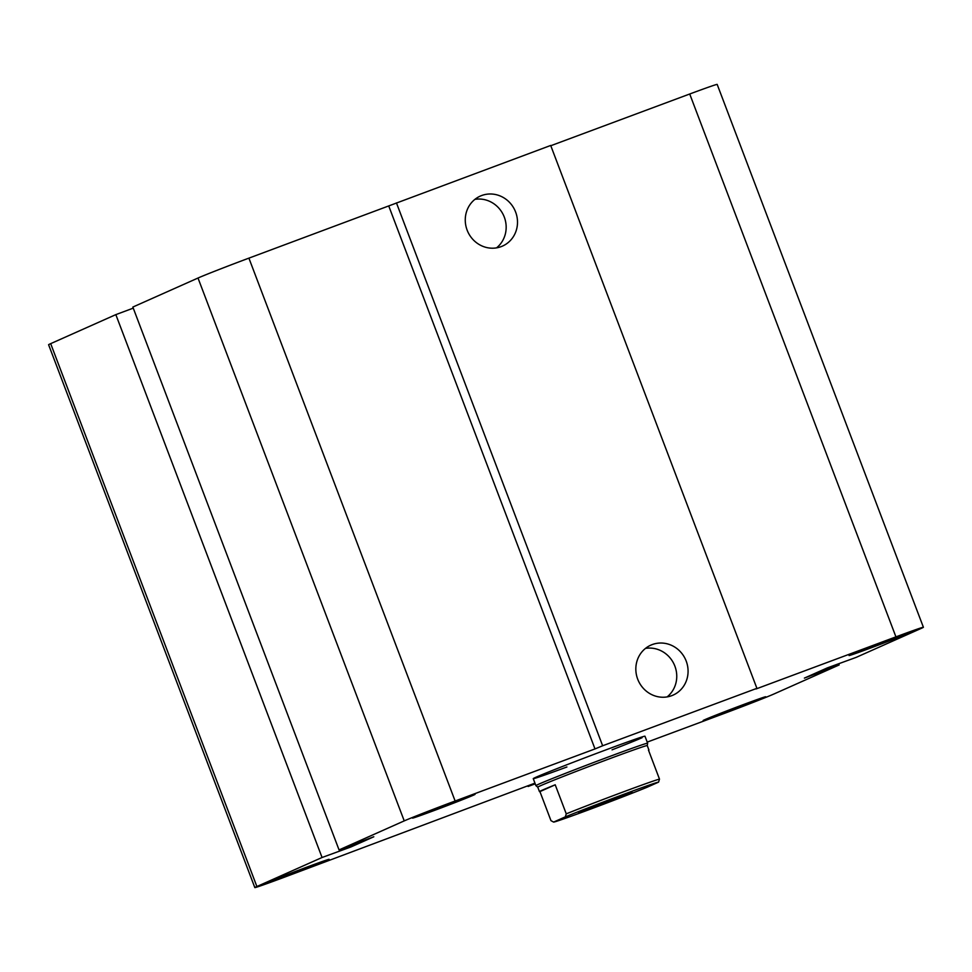 <?xml version="1.0" encoding="UTF-8"?>
<svg xmlns="http://www.w3.org/2000/svg" width="972" height="972" viewBox="0 0 972 972"><rect width="100%" height="100%" fill="white"/><g stroke="black" fill="none" stroke-linecap="round" stroke-linejoin="round"><path stroke-width="1.46" d="M642.091 737.712A59.754 1.142 -20.8 0 1 612.056 749.837M566.895 766.993A59.754 1.142 -20.8 0 1 533.251 778.657A59.754 1.142 -20.8 0 1 588.716 756.362A59.754 1.142 -20.8 0 1 644.971 736.217L647.631 743.216A59.754 1.142 159.2 0 0 647.631 743.216A59.754 1.142 159.2 0 0 600.538 759.897A59.754 1.142 159.2 0 0 538.792 784.161A59.754 1.142 159.2 0 0 535.912 785.655A59.754 1.142 159.2 0 0 535.912 785.668L533.251 778.657M704.761 719.705A33.461 0.644 -20.8 0 1 739.34 706.109A33.461 0.644 -20.8 0 1 765.717 696.766A33.461 0.644 -20.8 0 1 734.662 709.256A33.461 0.644 -20.8 0 1 703.145 720.531A33.461 0.644 -20.8 0 1 704.761 719.705M268.199 882.26A33.461 0.644 -20.8 0 1 302.778 868.664A33.461 0.644 -20.8 0 1 329.144 859.333A33.461 0.644 -20.8 0 1 298.088 871.811A33.461 0.644 -20.8 0 1 266.583 883.098A33.461 0.644 -20.8 0 1 268.199 882.26M414.121 817.27A33.461 0.644 -20.8 0 1 448.7 803.674A33.461 0.644 -20.8 0 1 475.065 794.331A33.461 0.644 -20.8 0 1 444.01 806.821A33.461 0.644 -20.8 0 1 412.505 818.096A33.461 0.644 -20.8 0 1 414.121 817.27M850.682 654.703A33.461 0.644 -20.8 0 1 885.261 641.107A33.461 0.644 -20.8 0 1 911.639 631.776A33.461 0.644 -20.8 0 1 880.583 644.254A33.461 0.644 -20.8 0 1 849.066 655.541A33.461 0.644 -20.8 0 1 850.682 654.703M515.634 212.066A27.362 25.88 -114 0 1 502.524 246.074A27.362 25.88 -114 0 1 467.751 231.628A27.362 25.88 -114 0 1 480.241 196.113A27.362 25.88 -114 0 1 515.634 212.066M496.522 247.872A27.362 25.88 66 0 0 504.298 217.108A27.362 25.88 66 0 0 474.907 199.357M686.208 661.106A27.362 25.88 -114 0 1 673.098 695.114A27.362 25.88 -114 0 1 638.325 680.679A27.362 25.88 -114 0 1 650.815 645.153A27.362 25.88 -114 0 1 686.208 661.106M667.096 696.924A27.362 25.88 66 0 0 674.884 666.148A27.362 25.88 66 0 0 645.481 648.397M534.952 783.14L282.281 877.995A43.023 0.826 -20.8 0 1 254.822 887.594A43.023 0.826 -20.8 0 1 256.887 886.525L322.06 857.498L350.868 846.989L373.819 836.758L339.058 849.917L132.848 307.055L198.009 278.028A43.023 0.826 -20.8 0 1 248.905 258.139L550.687 145.46L756.909 688.334L756.058 688.954L895.929 636.867A43.023 0.826 -20.8 0 1 923.4 627.268A43.023 0.826 -20.8 0 1 921.322 628.349L856.162 657.376L827.342 667.886L804.391 678.104L839.152 664.945L773.991 693.972A43.023 0.826 -20.8 0 1 723.095 713.861L647.206 742.11M396.442 202.893L602.652 745.767L756.909 688.334M388.776 206.064L594.998 748.926L602.652 745.767M550.784 145.727L689.719 94.005A43.023 0.826 -20.8 0 1 717.178 84.406L923.4 627.268M254.822 887.594L48.6 344.732A43.023 0.826 -20.8 0 1 50.678 343.651L115.838 314.624L322.06 857.498M534.393 783.347L535.05 783.408M527.857 785.777L528.124 786.457L534.491 783.614M535.207 783.821L528.124 786.457M838.739 663.864L839.152 664.945M819.785 671.251L820.089 672.053M816.808 672.575L817.112 673.377M115.838 314.624L133.261 308.136M339.058 849.917L404.231 820.89A43.023 0.826 -20.8 0 1 455.127 801.013L594.998 748.926M340.722 849.309L341.136 850.391M350.382 845.701L350.868 846.989M555.219 784.793L566.251 813.843L565.315 816.869L553.603 822.081L550.966 820.647L539.934 791.597L555.219 784.793A58.563 1.13 -20.8 0 0 542.279 790.175A58.563 1.13 -20.8 0 0 539.46 791.633A58.563 1.13 -20.8 0 0 539.934 791.597M553.603 822.081A56.169 1.081 -20.8 0 0 589.433 809.53A56.169 1.081 -20.8 0 0 646.854 787.356L658.554 782.144L659.49 779.119L648.458 750.08A58.563 1.13 -20.8 0 1 648.944 750.044A58.563 1.13 -20.8 0 1 648.567 750.335M565.315 816.869A56.169 1.081 -20.8 0 1 622.724 794.695A56.169 1.081 -20.8 0 1 658.554 782.144M632.152 792.411L578.595 812.556L605.884 801.584L632.152 792.411M659.49 779.119A58.563 1.13 159.2 0 0 622.59 792.156A58.563 1.13 159.2 0 0 566.251 813.843M648.944 750.044L647.243 745.573A58.563 1.13 159.2 0 0 647.243 745.573A58.563 1.13 159.2 0 0 601.097 761.914A58.563 1.13 159.2 0 0 540.578 785.704A58.563 1.13 159.2 0 0 537.759 787.162A58.563 1.13 159.2 0 0 537.771 787.174L535.912 785.668M248.905 258.139L455.127 801.013M198.009 278.028L404.231 820.89M689.719 94.005L895.929 636.867M50.678 343.651L256.887 886.525M537.759 787.162L539.46 791.633M647.255 745.585L647.631 743.228"/></g></svg>
